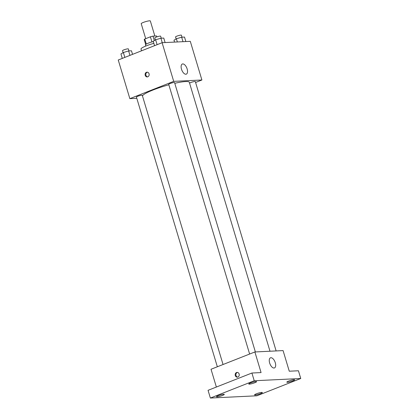 <?xml version="1.0" encoding="UTF-8"?>
<svg xmlns="http://www.w3.org/2000/svg" width="419" height="419" viewBox="0 0 419 419"><rect width="100%" height="100%" fill="white"/><g stroke="black" fill="none" stroke-linecap="round" stroke-linejoin="round"><path stroke-width="0.63" d="M154.857 36.05L150.327 20.95A4.761 0.686 163.3 0 0 147.87 21.065A4.761 0.686 163.3 0 0 143.303 22.437A4.761 0.686 163.3 0 0 141.213 23.684L145.707 38.658M154.318 40.58L152.987 36.139L156.601 35.966L156.879 36.877M146.294 44.084L144.775 39.025A6.463 0.932 163.3 0 0 144.215 39.596L145.686 44.493M144.775 39.025L150.4 36.809A6.463 0.932 163.3 0 1 152.987 36.139M151.935 41.916L150.4 36.809M145.796 46.059L145.445 44.891A6.798 0.985 -16.7 0 1 153.323 41.533M153.862 43.34A12.235 1.77 163.3 0 0 146.383 45.818A12.235 1.77 163.3 0 0 141.009 49.028L141.543 50.814M136.804 98.318L129.848 98.654L118.247 59.996L162.106 42.701L190.299 41.334L201.9 79.992L195.589 82.48M168.847 84.79A24.475 3.541 163.3 0 0 153.186 89.938A24.475 3.541 163.3 0 0 142.47 95.925M269.998 351.232L189.315 82.292A24.475 3.541 163.3 0 0 174.781 83.297M129.848 98.654L173.707 81.359L201.9 79.992M276.126 350.933L195.317 81.579A3.059 0.44 163.3 0 0 193.735 81.653A3.059 0.44 163.3 0 0 190.802 82.533A3.059 0.44 163.3 0 0 189.571 83.156M223.049 364.52L142.282 95.312A3.059 0.44 163.3 0 0 140.705 95.385A3.059 0.44 163.3 0 0 137.772 96.27A3.059 0.44 163.3 0 0 136.432 97.072L217.341 366.766M249.624 354.039L168.71 84.339A3.059 0.44 -16.7 0 1 171.512 83.041A3.059 0.44 -16.7 0 1 174.566 82.585L255.375 351.939M173.707 81.359L162.106 42.701M181.506 69.219A5.437 2.713 -111.5 0 1 182.328 64.018A5.437 2.713 -111.5 0 1 186.843 68.088A5.437 2.713 -111.5 0 1 186.319 74.137A5.437 2.713 -111.5 0 1 181.506 69.219M147.813 76.797A2.378 2.032 87.2 0 1 147.252 76.923A2.378 2.032 87.2 0 1 145.105 74.645A2.378 2.032 87.2 0 1 147.022 72.168A2.378 2.032 87.2 0 1 149.133 74.111A2.378 2.032 87.2 0 1 147.813 76.797M147.603 76.866A2.378 2.032 87.2 0 1 145.817 74.608A2.378 2.032 87.2 0 1 147.378 72.188M216.366 387.041L211.029 369.254L254.888 351.965L283.082 350.593L289.267 371.213L298.433 370.768L300.753 378.498L256.894 395.793L210.375 398.05L208.054 390.319L251.913 373.025L261.074 372.58L254.888 351.965M210.375 398.05L254.233 380.756L251.913 373.025M254.233 380.756L300.753 378.498M269.647 363.011A5.437 2.713 -111.5 0 1 270.47 357.816A5.437 2.713 -111.5 0 1 274.99 361.88A5.437 2.713 -111.5 0 1 274.461 367.934A5.437 2.713 -111.5 0 1 269.647 363.011M237.887 377.037A2.378 2.032 87.2 0 1 237.327 377.163A2.378 2.032 87.2 0 1 235.179 374.885A2.378 2.032 87.2 0 1 237.096 372.407A2.378 2.032 87.2 0 1 239.207 374.35A2.378 2.032 87.2 0 1 237.887 377.037M237.683 377.105A2.378 2.032 87.2 0 1 235.892 374.848A2.378 2.032 87.2 0 1 237.453 372.428M287.444 382.285A4.08 0.592 -16.7 0 1 286.826 382.159A4.08 0.592 -16.7 0 1 289.55 380.751A4.08 0.592 -16.7 0 1 294.023 379.693A4.08 0.592 -16.7 0 1 294.641 379.813A4.08 0.592 -16.7 0 1 291.917 381.227A4.08 0.592 -16.7 0 1 287.444 382.285M249.384 384.129A4.08 0.592 -16.7 0 1 248.766 384.008A4.08 0.592 -16.7 0 1 251.489 382.594A4.08 0.592 -16.7 0 1 255.962 381.536A4.08 0.592 -16.7 0 1 256.58 381.662A4.08 0.592 -16.7 0 1 253.856 383.071A4.08 0.592 -16.7 0 1 249.384 384.129M217.1 396.861A4.08 0.592 -16.7 0 1 216.487 396.735A4.08 0.592 -16.7 0 1 219.21 395.321A4.08 0.592 -16.7 0 1 223.683 394.263A4.08 0.592 -16.7 0 1 224.296 394.389A4.08 0.592 -16.7 0 1 221.572 395.803A4.08 0.592 -16.7 0 1 217.1 396.861M255.166 395.012A4.08 0.592 -16.7 0 1 254.548 394.887A4.08 0.592 -16.7 0 1 257.271 393.478A4.08 0.592 -16.7 0 1 261.744 392.42A4.08 0.592 -16.7 0 1 262.362 392.545A4.08 0.592 -16.7 0 1 259.633 393.954A4.08 0.592 -16.7 0 1 255.166 395.012M154.564 45.676L153.234 41.235L155.643 39.789L160.906 38.208L163.756 38.071L165.102 42.56M157.109 44.676L155.643 39.789M162.253 42.696L160.906 38.208M161.247 38.192L160.65 36.196A3.059 0.44 163.3 0 0 159.068 36.27A3.059 0.44 163.3 0 0 156.135 37.15A3.059 0.44 163.3 0 0 154.794 37.951L155.391 39.941M174.545 42.099L173.985 40.229L176.394 38.784L181.657 37.202L184.507 37.061L185.853 41.549M177.352 41.963L176.394 38.784M183.003 41.691L181.657 37.202M181.998 37.186L181.401 35.191A3.059 0.44 163.3 0 0 179.819 35.264A3.059 0.44 163.3 0 0 176.886 36.144A3.059 0.44 163.3 0 0 175.545 36.945L176.142 38.936M122.285 58.403L120.95 53.962L123.364 52.516L128.628 50.935L131.477 50.799L132.545 54.36M124.831 57.403L123.364 52.516M129.958 55.381L128.628 50.935M128.968 50.919L128.366 48.923A3.059 0.44 163.3 0 0 126.789 48.997A3.059 0.44 163.3 0 0 123.856 49.877A3.059 0.44 163.3 0 0 122.51 50.678L123.107 52.668"/></g></svg>

